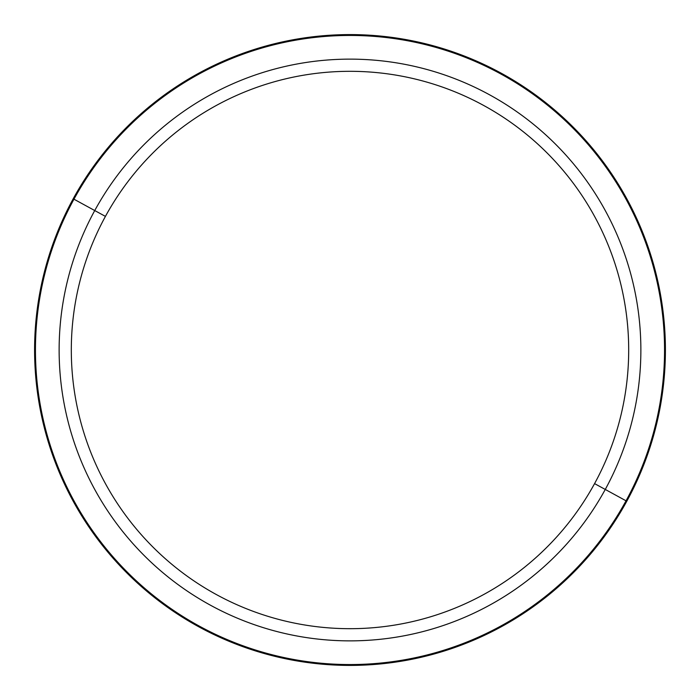 <?xml version="1.0" encoding="UTF-8"?>
<svg xmlns="http://www.w3.org/2000/svg" width="700" height="700" viewBox="0 0 700 700"><rect width="100%" height="100%" fill="white"/><g stroke="black" fill="none" stroke-linecap="round" stroke-linejoin="round"><path stroke-width="1.05" d="M594.571 483.613A278.688 278.688 0 0 1 216.388 594.571A278.688 278.688 0 0 1 105.429 216.388A278.688 278.688 0 0 1 483.613 105.429A278.688 278.688 0 0 1 594.571 483.613L605.264 489.449A290.876 290.876 0 0 1 210.551 605.264A290.876 290.876 0 0 1 94.736 210.551L105.429 216.388A278.688 278.688 0 0 0 216.388 594.571A278.688 278.688 0 0 0 594.571 483.613A278.688 278.688 0 0 0 483.613 105.429A278.688 278.688 0 0 0 105.429 216.388L94.736 210.551A290.876 290.876 0 0 1 489.449 94.736A290.876 290.876 0 0 1 605.264 489.449L594.571 483.613M626.798 501.218A315.411 315.411 0 0 0 501.218 73.203A315.411 315.411 0 0 0 73.203 198.782A315.411 315.411 0 0 0 198.782 626.798A315.411 315.411 0 0 0 626.798 501.218A315.411 315.411 0 0 1 198.782 626.798A315.411 315.411 0 0 1 73.203 198.782L73.955 199.194A314.554 314.554 0 0 1 500.806 73.955A314.554 314.554 0 0 1 626.045 500.806L605.264 489.449A290.876 290.876 0 0 0 489.449 94.736A290.876 290.876 0 0 0 94.736 210.551L73.955 199.194L94.736 210.551A290.876 290.876 0 0 0 210.551 605.264A290.876 290.876 0 0 0 605.264 489.449L626.045 500.806A314.554 314.554 0 0 1 199.194 626.045A314.554 314.554 0 0 1 73.955 199.194A314.554 314.554 0 0 0 199.194 626.045A314.554 314.554 0 0 0 626.045 500.806L626.798 501.218L626.045 500.806A314.554 314.554 0 0 0 500.806 73.955A314.554 314.554 0 0 0 73.955 199.194L73.203 198.782A315.411 315.411 0 0 1 501.218 73.203A315.411 315.411 0 0 1 626.798 501.218"/></g></svg>

